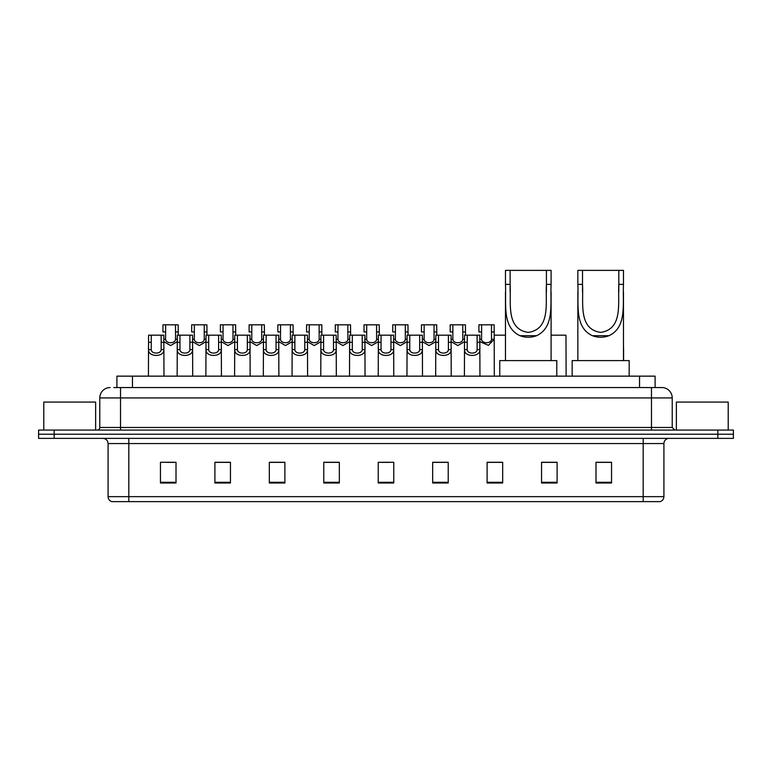 <?xml version="1.0" encoding="UTF-8"?>
<svg xmlns="http://www.w3.org/2000/svg" width="772" height="772" viewBox="0 0 772 772"><rect width="100%" height="100%" fill="white"/><g stroke="black" fill="none" stroke-linecap="round" stroke-linejoin="round"><path stroke-width="1.16" d="M116.9 387.554L116.9 376.147L655.1 376.147L655.1 387.554M114.024 387.554L658.217 387.554M113.783 387.554L120.529 387.554L120.529 397.927L99.781 397.927L99.781 427.485A2.596 2.596 0 0 1 97.195 430.072M110.155 387.554A10.374 10.374 0 0 0 99.781 397.927M672.219 397.927L651.471 397.927L651.471 387.554L661.845 387.554A10.374 10.374 0 0 1 672.219 397.927L672.219 427.485L674.805 430.072M54.156 430.072L38.6 430.072L38.6 434.221L54.156 434.221L38.6 434.221L38.6 438.371L54.156 438.371L54.156 434.221L717.844 434.221L54.156 434.221L54.156 430.072L717.844 430.072L717.844 434.221L733.4 434.221L717.844 434.221L717.844 438.371L54.156 438.371M733.4 430.072L733.4 434.221L733.4 430.072L717.844 430.072M659.925 501.626L643.182 501.626L643.182 496.647L663.92 496.647L663.92 443.553A5.182 5.182 0 0 1 669.102 438.371M659.77 501.626L111.815 501.626A5.182 5.182 0 0 1 108.08 496.647L108.08 443.553C107.771 440.407 106.044 438.679 102.898 438.371M611.549 483.011L611.549 462.274L595.994 462.274L595.994 483.011L611.549 483.011M557.104 483.011L557.104 462.274L541.548 462.274L541.548 483.011L557.104 483.011M502.668 483.011L502.668 462.274L487.113 462.274L487.113 483.011L502.668 483.011M448.223 483.011L448.223 462.274L432.667 462.274L432.667 483.011L448.223 483.011M176.006 483.011L176.006 462.274L160.451 462.274L160.451 483.011L176.006 483.011M230.452 483.011L230.452 462.274L214.896 462.274L214.896 483.011L230.452 483.011M284.887 483.011L284.887 462.274L269.332 462.274L269.332 483.011L284.887 483.011M339.333 483.011L339.333 462.274L323.777 462.274L323.777 483.011L339.333 483.011M393.778 483.011L393.778 462.274L378.222 462.274L378.222 483.011L393.778 483.011M733.4 438.371L733.4 434.221L733.4 438.371L717.844 438.371M497.014 462.38L490.423 462.38M554.46 462.38L546.943 462.38M339.024 462.38L332.442 462.38M324.665 462.38L339.333 462.38M281.577 462.38L274.986 462.38M224.121 462.38L217.54 462.38M166.675 462.38L174.453 462.38M432.667 462.38L447.335 462.38M439.558 462.38L432.976 462.38M382.111 462.38L389.889 462.38M284.887 462.38L269.332 462.38M230.452 462.38L214.896 462.38M502.668 462.38L487.113 462.38M557.104 462.38L541.548 462.38M611.549 462.38L595.994 462.38M95.631 430.072L95.631 402.077L43.782 402.077L43.782 430.072M510.128 270.374L551.092 270.374L551.092 284.376C550.166 304.004 554.75 327.26 536.55 335.704C531.039 337.769 525.52 337.769 520.01 335.704C501.848 327.251 506.384 304.149 505.467 284.376L505.467 270.374L510.128 270.374L510.128 291.874M505.467 284.376L510.128 284.376C511.161 302.769 505.699 329.2 528.309 332.394C550.909 329.055 545.37 302.769 546.422 284.376L546.422 270.374M551.092 284.376L546.422 284.376L546.422 291.864M505.467 292.028L505.467 360.592M551.092 291.961L551.092 360.592M556.795 376.147L556.795 360.592L499.764 360.592L499.764 376.147M582.513 270.374L623.477 270.374L623.477 284.376C622.541 304.004 627.134 327.26 608.934 335.704C603.424 337.769 597.904 337.769 592.385 335.704C574.233 327.251 578.759 304.149 577.852 284.376L577.852 270.374L582.513 270.374L582.513 291.874M577.852 284.376L582.513 284.376C583.545 302.769 578.083 329.2 600.693 332.394C623.293 329.055 617.745 302.769 618.806 284.376L618.806 270.374M623.477 284.376L618.806 284.376L618.806 291.864M577.852 292.028L577.852 360.592M623.477 291.961L623.477 360.592M629.18 376.147L629.18 360.592L572.149 360.592L572.149 376.147M728.218 430.072L728.218 402.077L676.368 402.077L676.368 430.072M151.254 335.183L151.225 349.629C151.409 354.232 160.981 354.232 161.165 349.629L161.145 335.183L148.581 335.183L148.417 376.147M161.145 335.183L163.818 335.183L163.973 376.147M163.973 347.757L163.828 349.629C164.455 357.349 147.944 357.349 148.562 349.629L148.417 347.757M179.972 335.183L179.953 349.629C180.137 354.232 189.709 354.232 189.893 349.629L189.873 335.183L177.299 335.183L177.145 376.147M189.873 335.183L192.546 335.183L192.701 376.147M192.701 347.757L192.556 349.629C193.183 357.349 176.663 357.349 177.29 349.629L177.145 347.757M208.701 335.183L208.681 349.629C208.865 354.232 218.437 354.232 218.621 349.629L218.592 335.183L206.028 335.183L205.873 376.147M218.592 335.183L221.265 335.183L221.429 376.147M221.429 347.757L221.284 349.629C221.902 357.349 205.391 357.349 206.008 349.629L205.873 347.757M237.429 335.183L237.409 349.629C237.583 354.232 247.165 354.232 247.339 349.629L247.32 335.183L234.756 335.183L234.591 376.147M247.32 335.183L249.993 335.183L250.147 376.147M250.147 347.757L250.012 349.629C250.63 357.349 234.119 357.349 234.736 349.629L234.591 347.757M266.157 335.183L266.128 349.629C266.311 354.232 275.884 354.232 276.067 349.629L276.048 335.183L263.474 335.183L263.32 376.147M276.048 335.183L278.721 335.183L278.875 376.147M278.875 347.757L278.731 349.629C279.358 357.349 262.847 357.349 263.464 349.629L263.32 347.757M294.875 335.183L294.856 349.629C295.039 354.232 304.612 354.232 304.795 349.629L304.766 335.183L292.202 335.183L292.048 376.147M304.766 335.183L307.449 335.183L307.603 376.147M307.603 347.757L307.459 349.629C308.076 357.349 291.565 357.349 292.192 349.629L292.048 347.757M323.603 335.183L323.584 349.629C323.757 354.232 333.34 354.232 333.514 349.629L333.494 335.183L320.93 335.183L320.776 376.147M333.494 335.183L336.167 335.183L336.331 376.147M336.331 347.757L336.187 349.629C336.804 357.349 320.293 357.349 320.911 349.629L320.776 347.757M352.331 335.183L352.302 349.629C352.486 354.232 362.058 354.232 362.242 349.629L362.222 335.183L349.658 335.183L349.494 376.147M362.222 335.183L364.895 335.183L365.05 376.147M365.05 347.757L364.905 349.629C365.532 357.349 349.021 357.349 349.639 349.629L349.494 347.757M381.05 335.183L381.03 349.629C381.214 354.232 390.786 354.232 390.97 349.629L390.95 335.183L378.377 335.183L378.222 376.147M390.95 335.183L393.623 335.183L393.778 376.147M393.778 347.757L393.633 349.629C394.26 357.349 377.74 357.349 378.367 349.629L378.222 347.757M409.778 335.183L409.758 349.629C409.942 354.232 419.514 354.232 419.698 349.629L419.669 335.183L407.105 335.183L406.95 376.147M419.669 335.183L422.342 335.183L422.506 376.147M422.506 347.757L422.361 349.629C422.979 357.349 406.468 357.349 407.095 349.629L406.95 347.757M438.506 335.183L438.486 349.629C438.66 354.232 448.243 354.232 448.416 349.629L448.397 335.183L435.833 335.183L435.669 376.147M448.397 335.183L451.07 335.183L451.224 376.147M451.224 347.757L451.089 349.629C451.707 357.349 435.196 357.349 435.813 349.629L435.669 347.757M467.234 335.183L467.205 349.629C467.388 354.232 476.961 354.232 477.144 349.629L477.125 335.183L464.551 335.183L464.397 376.147M477.125 335.183L479.798 335.183L479.952 376.147M479.952 347.757L479.808 349.629C480.435 357.349 463.924 357.349 464.541 349.629L464.397 347.757M165.613 331.931L165.594 339.265C165.768 343.868 175.35 343.868 175.534 339.265L175.505 324.819L165.613 324.819L165.613 331.931L162.94 331.931L162.94 324.819L165.613 324.819M177.299 341.658L170.564 345.557L163.818 341.658M175.505 324.819L178.178 324.819L178.274 335.183M194.341 331.931L194.312 339.265C194.496 343.868 204.078 343.868 204.252 339.265L204.233 324.819L194.341 324.819L194.341 331.931L191.668 331.931L191.668 324.819L194.341 324.819M206.028 341.658L199.282 345.557L192.546 341.658M204.233 324.819L206.906 324.819L206.993 335.183M223.06 331.931L223.04 339.265C223.224 343.868 232.797 343.868 232.98 339.265L232.961 324.819L223.06 324.819L223.06 331.931L220.387 331.931L220.387 324.819L223.06 324.819M234.756 341.658L228.01 345.557L221.265 341.658M232.961 324.819L235.634 324.819L235.721 335.183M251.788 331.931L251.768 339.265C251.952 343.868 261.525 343.868 261.708 339.265L261.679 324.819L251.788 324.819L251.788 331.931L249.115 331.931L249.115 324.819L251.788 324.819M263.474 341.658L256.738 345.557L249.993 341.658M261.679 324.819L264.352 324.819L264.449 335.183M280.516 331.931L280.497 339.265C280.67 343.868 290.253 343.868 290.426 339.265L290.407 324.819L280.516 324.819L280.516 331.931L277.843 331.931L277.843 324.819L280.516 324.819M292.202 341.658L285.457 345.557L278.721 341.658M290.407 324.819L293.08 324.819L293.167 335.183M309.244 331.931L309.215 339.265C309.398 343.868 318.971 343.868 319.154 339.265L319.135 324.819L309.244 324.819L309.244 331.931L306.571 331.931L306.571 324.819L309.244 324.819M320.93 341.658L314.185 345.557L307.449 341.658M319.135 324.819L321.808 324.819L321.895 335.183M337.962 331.931L337.943 339.265C338.126 343.868 347.699 343.868 347.882 339.265L347.854 324.819L337.962 324.819L337.962 331.931L335.289 331.931L335.289 324.819L337.962 324.819M349.658 341.658L342.913 345.557L336.167 341.658M347.854 324.819L350.536 324.819L350.623 335.183M366.69 331.931L366.671 339.265C366.845 343.868 376.427 343.868 376.611 339.265L376.582 324.819L366.69 324.819L366.69 331.931L364.017 331.931L364.017 324.819L366.69 324.819M378.377 341.658L371.641 345.557L364.895 341.658M376.582 324.819L379.255 324.819L379.351 335.183M395.418 331.931L395.389 339.265C395.573 343.868 405.155 343.868 405.329 339.265L405.31 324.819L395.418 324.819L395.418 331.931L392.745 331.931L392.745 324.819L395.418 324.819M407.105 341.658L400.359 345.557L393.623 341.658M405.31 324.819L407.983 324.819L408.07 335.183M424.146 331.931L424.118 339.265C424.301 343.868 433.874 343.868 434.057 339.265L434.038 324.819L424.146 324.819L424.146 331.931L421.464 331.931L421.464 324.819L424.146 324.819M435.833 341.658L429.087 345.557L422.342 341.658M434.038 324.819L436.711 324.819L436.798 335.183M452.865 331.931L452.846 339.265C453.029 343.868 462.602 343.868 462.785 339.265L462.756 324.819L452.865 324.819L452.865 331.931L450.192 331.931L450.192 324.819L452.865 324.819M464.551 341.658L457.815 345.557L451.07 341.658M462.756 324.819L465.429 324.819L465.526 335.183M481.593 331.931L481.574 339.265C481.747 343.868 491.33 343.868 491.503 339.265L491.484 324.819L481.593 324.819L481.593 331.931L478.92 331.931L478.92 324.819L481.593 324.819M491.484 324.819L494.157 324.819L494.312 376.147M494.312 337.393L494.177 339.265L488.425 345.325L479.798 341.658M494.244 335.183L505.467 335.183M551.092 335.183L565.972 335.183L566.127 376.147M623.583 347.757L623.583 360.592M132.456 387.554L132.456 376.147M639.544 387.554L639.544 376.147M120.529 430.072L120.529 427.485L672.219 427.485M99.781 427.485L120.529 427.485L120.529 397.927L651.471 397.927L651.471 430.072M643.182 438.371L643.182 443.553L108.08 443.553M663.92 443.553L643.182 443.553L643.182 496.647L128.818 496.647L128.818 501.626M108.08 496.647L128.818 496.647L128.818 438.371M393.778 482.288L378.222 482.288M339.333 482.288L323.777 482.288M284.887 482.288L269.332 482.288M230.452 482.288L214.896 482.288M176.006 482.288L160.451 482.288M448.223 482.288L432.667 482.288M502.668 482.288L487.113 482.288M557.104 482.288L541.548 482.288M611.549 482.288L595.994 482.288M520.01 335.704L536.55 335.704M592.385 335.704L608.934 335.704M163.828 349.629L161.165 349.629M151.225 349.629L148.562 349.629M151.254 342.295L148.581 342.295M163.818 342.295L161.145 342.295M192.556 349.629L189.893 349.629M179.953 349.629L177.29 349.629M179.972 342.295L177.299 342.295M192.546 342.295L189.873 342.295M221.284 349.629L218.621 349.629M208.681 349.629L206.008 349.629M208.701 342.295L206.028 342.295M221.265 342.295L218.592 342.295M250.012 349.629L247.339 349.629M237.409 349.629L234.736 349.629M237.429 342.295L234.756 342.295M249.993 342.295L247.32 342.295M278.731 349.629L276.067 349.629M266.128 349.629L263.464 349.629M266.157 342.295L263.474 342.295M278.721 342.295L276.048 342.295M307.459 349.629L304.795 349.629M294.856 349.629L292.192 349.629M294.875 342.295L292.202 342.295M307.449 342.295L304.766 342.295M336.187 349.629L333.514 349.629M323.584 349.629L320.911 349.629M323.603 342.295L320.93 342.295M336.167 342.295L333.494 342.295M364.905 349.629L362.242 349.629M352.302 349.629L349.639 349.629M352.331 342.295L349.658 342.295M364.895 342.295L362.222 342.295M393.633 349.629L390.97 349.629M381.03 349.629L378.367 349.629M381.05 342.295L378.377 342.295M393.623 342.295L390.95 342.295M422.361 349.629L419.698 349.629M409.758 349.629L407.095 349.629M409.778 342.295L407.105 342.295M422.342 342.295L419.669 342.295M451.089 349.629L448.416 349.629M438.486 349.629L435.813 349.629M438.506 342.295L435.833 342.295M451.07 342.295L448.397 342.295M479.808 349.629L477.144 349.629M467.205 349.629L464.541 349.629M467.234 342.295L464.551 342.295M479.798 342.295L477.125 342.295M175.505 331.931L178.178 331.931M175.534 339.265L177.299 339.265M163.818 339.265L165.594 339.265M204.233 331.931L206.906 331.931M204.252 339.265L206.028 339.265M192.546 339.265L194.312 339.265M232.961 331.931L235.634 331.931M232.98 339.265L234.756 339.265M221.265 339.265L223.04 339.265M261.679 331.931L264.352 331.931M261.708 339.265L263.474 339.265M249.993 339.265L251.768 339.265M290.407 331.931L293.08 331.931M290.426 339.265L292.202 339.265M278.721 339.265L280.497 339.265M319.135 331.931L321.808 331.931M319.154 339.265L320.93 339.265M307.449 339.265L309.215 339.265M347.854 331.931L350.536 331.931M347.882 339.265L349.658 339.265M336.167 339.265L337.943 339.265M376.582 331.931L379.255 331.931M376.611 339.265L378.377 339.265M364.895 339.265L366.671 339.265M405.31 331.931L407.983 331.931M405.329 339.265L407.105 339.265M393.623 339.265L395.389 339.265M434.038 331.931L436.711 331.931M434.057 339.265L435.833 339.265M422.342 339.265L424.118 339.265M462.756 331.931L465.429 331.931M462.785 339.265L464.551 339.265M451.07 339.265L452.846 339.265M491.484 331.931L494.157 331.931M491.503 339.265L494.177 339.265M479.798 339.265L481.574 339.265M660.185 501.626C662.53 500.796 663.775 499.137 663.92 496.647"/></g></svg>
